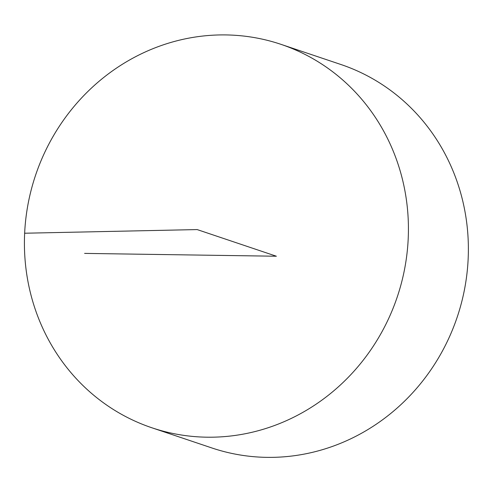 <?xml version="1.0" encoding="UTF-8"?>
<svg xmlns="http://www.w3.org/2000/svg" width="493" height="493" viewBox="0 0 493 493"><rect width="100%" height="100%" fill="white"/><g stroke="black" fill="none" stroke-linecap="round" stroke-linejoin="round"><path stroke-width="0.74" d="M206.937 437.192A202.29 190.809 108.6 0 1 151.912 427.788A202.29 190.809 108.6 0 1 35.576 175.212A202.29 190.809 108.6 0 1 280.93 44.327A202.29 190.809 108.6 0 1 404.753 268.241A202.29 190.809 108.6 0 1 206.937 437.192M280.93 44.327L340.885 64.497A202.29 190.809 108.6 0 1 464.702 288.411A202.29 190.809 108.6 0 1 266.892 457.362A202.29 190.809 108.6 0 1 211.867 447.958L151.912 427.788M84.605 253.396L276.376 256.231L197.163 229.578L24.65 233.226"/></g></svg>
